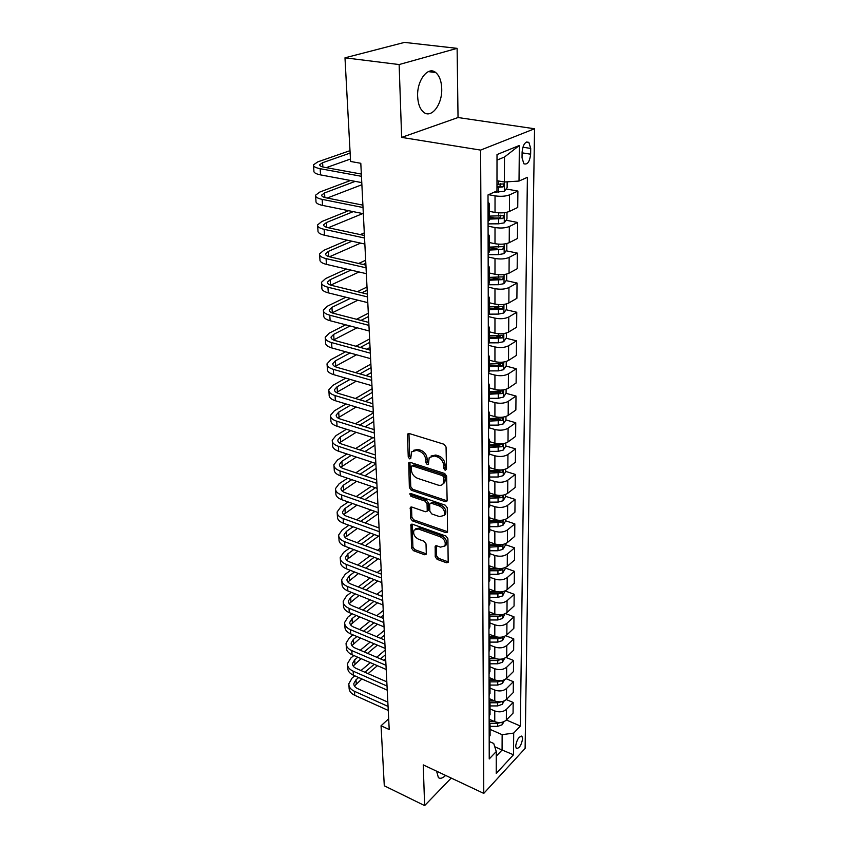 <?xml version="1.0" encoding="UTF-8"?>
<svg xmlns="http://www.w3.org/2000/svg" width="848" height="848" viewBox="0 0 848 848"><rect width="100%" height="100%" fill="white"/><g stroke="black" fill="none" stroke-linecap="round" stroke-linejoin="round"><path stroke-width="1.27" d="M445.168 470.29L446.504 469.273L446.059 446.991L444.045 444.257L409.277 433.54L407.708 434.017L407.453 435.035L408.248 457.019L409.616 458.874L410.718 458.556L411.566 451.867L416.612 450.352L419.463 451.253C423.184 452.832 425.283 455.683 425.781 459.828L425.855 462.658L427.233 464.534L428.367 464.195L429.226 457.56L434.441 455.98L437.345 456.902C441.13 458.503 443.25 461.376 443.716 465.541L443.78 468.403L445.168 470.29M436.582 771.171L438.405 777.637C440.271 778.983 442.677 778.252 445.624 775.432M441.723 88.733C441.458 81.143 439.455 75.748 435.724 72.546C428.081 65.762 416.813 80.369 417.64 96.354C417.99 103.848 419.983 109.127 423.618 112.201C431.409 118.921 442.391 104.463 441.723 88.733M522.612 738.661L521.933 736.318C518.902 736.371 516.803 739.647 515.648 746.145L516.326 748.466C519.358 748.402 521.456 745.127 522.612 738.661M435.236 556.765L437.133 559.351L446.525 562.786L448.168 562.362L447.903 538.703L445.974 536.074L412.499 524.244L410.941 524.658L411.556 548.105L413.432 550.67L424.53 554.73L426.109 554.327L426.3 553.5L426.014 543.844L424.117 541.257L418.562 539.264C414.375 536.901 412.87 533.827 414.047 530.064L418.223 528.951L440.239 536.763C444.469 539.105 446.006 542.179 444.85 545.974L440.483 547.151L436.794 545.815L435.183 546.25L435.236 556.765L436.561 555.705L438.458 558.291L447.85 561.726L446.525 562.786M423.237 764.885L424.636 805.6L384.292 785.789L381.049 725.771L389.211 729.534L360.803 163.293L350.584 161.48L344.988 57.823L399.132 64.554L401.645 137.397L480.615 150.096L483.773 793.399L423.237 764.885M445.253 501.666L446.907 501.189L447.129 500.299L446.642 476.163L444.659 473.47L410.294 462.383L408.736 462.838L409.361 487.621L411.291 490.239L445.253 501.666L446.61 500.659L412.669 489.264L411.291 490.239M447.278 507.857L447.553 532.184L445.9 532.639L412.372 520.852L410.474 518.266L410.326 507.496L411.884 507.072L425.42 511.747L427.021 511.302L427.233 510.411L427.042 503.754L425.113 501.126L410.951 496.324L409.764 493.843L410.856 493.536L445.317 505.196L447.278 507.857M522.103 152.015L522.039 157.834L523.863 163.77C527.456 164.947 529.714 161.756 530.636 154.198L530.71 148.432L528.866 142.39C525.272 141.203 523.015 144.404 522.103 152.015M480.615 150.096L534.547 128.758L525.113 748.402L483.773 793.399M519.358 145.464L519.018 181.059L504.401 182.002L504.496 157.018L519.358 145.464L497.013 154.569L496.97 190.917L488.013 194.923L489.232 758.949L496.271 751.519L493.727 743.484L489.19 741.47M506.404 720.005L520.375 726.026L527.392 177.317L519.018 181.059M520.375 726.026L513.697 733.075L513.496 754.773L496.239 773.44L496.271 751.519M401.645 137.397L458.037 117.533L457.114 48.347L399.132 64.554M457.114 48.347L404.496 42.4L344.988 57.823M424.636 805.6L451.221 778.072M458.037 117.533L534.547 128.758M388.67 718.797L381.049 725.771M504.496 157.018L497.013 160.113M504.401 182.002L496.981 180.719M494.766 746.749L502.08 750.014L502.143 734.686L490.08 729.386M506.298 699.558L513.167 702.451L513.072 713.104L506.341 720.069C503.182 722.697 499.324 723.227 494.755 721.659L489.148 719.221M513.167 702.451L506.404 709.373C503.224 711.991 499.345 712.521 494.766 710.953L490.038 708.928M506.171 678.718L513.358 681.675L513.263 692.53L506.457 699.409C503.277 702.006 499.377 702.536 494.766 700.978L489.105 698.582M513.358 681.675L506.532 688.502C503.32 691.088 499.408 691.608 494.776 690.071L490.006 688.067M505.991 657.444L513.559 660.475L513.453 671.552L506.585 678.336C503.373 680.902 499.43 681.421 494.776 679.895L489.052 677.52M513.559 660.475L506.659 667.217C503.415 669.761 499.461 670.28 494.787 668.754L489.964 666.793M505.768 635.724L513.75 638.851L513.655 650.151L506.722 656.84C503.468 659.373 499.493 659.882 494.787 658.377L489.01 656.045M513.75 638.851L506.786 645.487C503.521 647.999 499.525 648.508 494.797 647.013L489.932 645.084M505.472 613.56L513.962 616.793L513.856 628.315L506.85 634.908C503.564 637.399 499.546 637.908 494.797 636.424L488.957 634.124M513.962 616.793L506.924 623.322C503.617 625.792 499.578 626.301 494.808 624.828L489.89 622.93M505.111 590.929L514.164 594.278L514.058 606.034L506.987 612.521C503.67 614.98 499.61 615.478 494.808 614.016L488.914 611.758M514.164 594.278L507.062 600.702C503.723 603.129 499.642 603.628 494.819 602.186L489.858 600.31M505.175 567.99L514.376 571.298L514.27 583.307L507.125 589.667C503.776 592.084 499.673 592.572 494.819 591.141L488.893 588.947M514.376 571.298L507.199 577.605C503.829 579.99 499.705 580.477 494.829 579.067L489.815 577.234M505.302 544.607L514.598 547.829L514.482 560.093L507.263 566.337C503.882 568.711 499.737 569.188 494.84 567.789L489.349 565.817M514.598 547.829L507.337 554.02C503.935 556.362 499.769 556.839 494.84 555.451L489.773 553.659M505.419 520.714L514.821 523.873L514.704 536.392L507.411 542.519C503.988 544.84 499.801 545.317 494.85 543.939L489.614 542.116M514.821 523.873L507.486 529.926C504.041 532.226 499.832 532.692 494.85 531.336L489.731 529.587M505.546 496.324L515.043 499.398L514.927 512.192L507.56 518.181C504.094 520.449 499.864 520.916 494.861 519.58L489.731 517.852M515.043 499.398L507.634 505.323C504.157 507.56 499.896 508.026 494.872 506.701L489.688 504.995M505.673 471.403L515.277 474.403L515.149 487.462L507.708 493.324C504.21 495.539 499.928 495.995 494.872 494.691L489.688 493.006M515.277 474.403L507.793 480.18C504.274 482.364 499.97 482.819 494.882 481.537L489.646 479.862M505.8 445.942L515.51 448.857L515.383 462.202L507.867 467.916C504.327 470.078 500.002 470.523 494.882 469.251L489.625 467.608M515.51 448.857L507.941 454.475C504.39 456.606 500.034 457.051 494.893 455.8L489.603 454.178M489.55 425.145L498.211 425.113L503.383 423.862L505.938 419.94L515.754 422.739L515.626 436.391L508.016 441.935C504.443 444.045 500.076 444.479 494.903 443.25L489.582 441.649M515.754 422.739L508.1 428.208C504.507 430.275 500.108 430.71 494.903 429.501L489.434 427.89M505.991 393.292L515.997 396.048L515.87 409.997L508.175 415.382C504.571 417.428 500.14 417.852 494.914 416.665L489.529 415.117M515.997 396.048L508.259 401.348C504.634 403.351 500.182 403.775 494.925 402.599L489.02 400.945M506.033 366.071L516.252 368.742L516.114 383.02L508.344 388.236C504.687 390.207 500.214 390.621 494.925 389.476L489.487 387.981M516.252 368.742L508.429 373.862C504.751 375.812 500.256 376.215 494.935 375.092L488.395 373.343M506.055 338.225L516.506 340.822L516.368 355.429L508.514 360.453C504.814 362.361 500.288 362.764 494.946 361.661L489.434 360.22M516.506 340.822L508.599 345.761C504.878 347.627 500.331 348.03 494.946 346.949L488.331 345.263M506.086 309.743L516.771 312.255L516.633 327.19L508.683 332.034C504.942 333.868 500.373 334.26 494.956 333.2L489.391 331.822M516.771 312.255L508.779 316.993C505.016 318.795 500.415 319.177 494.967 318.138L488.268 316.537M506.097 280.603L517.036 283.02L516.898 298.305L508.864 302.948C505.079 304.708 500.447 305.079 494.967 304.072L489.338 302.757M517.036 283.02L508.948 287.546C505.143 289.274 500.49 289.634 494.978 288.659L488.204 287.122M506.108 250.775L517.312 253.096L517.174 268.742L509.044 273.173C505.217 274.847 500.532 275.208 494.988 274.254L489.285 273.003M517.312 253.096L509.139 257.4C505.281 259.043 500.574 259.393 494.999 258.46L488.141 257.008M506.097 220.236L517.598 222.452L517.45 238.479L509.224 242.676C505.355 244.266 500.617 244.616 494.999 243.715L489.232 242.528M517.598 222.452L509.319 226.522C505.429 228.08 500.659 228.419 495.009 227.54L488.077 226.172M506.086 188.966L517.895 191.054L517.736 207.474L509.415 211.438C505.493 212.943 500.702 213.272 495.02 212.435L489.179 211.322M517.895 191.054L509.51 194.892C505.567 196.354 500.744 196.672 495.031 195.856L488.554 194.68M496.26 756.204L502.08 750.014L513.496 754.773M489.19 216.982L494.84 218.074M489.243 247.287L497.14 248.92M491.437 277.36L498.984 279.024M493.981 306.902L499.928 308.301M496.154 335.766L500.278 336.783M498.02 363.972L500.437 364.608M499.472 391.5L500.511 391.787M488.024 201.835L489.169 203.531L488.035 204.697M489.19 219.802L488.066 221.572M488.098 233.9L489.222 235.702L488.098 236.952M489.254 251.527L488.141 253.404M488.162 265.18L489.275 267.088L488.172 268.413M489.307 282.49L488.204 284.472M488.225 295.719L489.328 297.722L488.236 299.111M489.36 312.711L488.268 314.788M488.289 325.526L489.381 327.635L488.3 329.077M489.402 342.221L488.331 344.383M488.353 354.644L489.434 356.838L488.363 358.344M489.455 371.042L488.395 373.29M488.416 383.084L489.487 385.363L488.427 386.921M489.508 399.196L488.459 401.528M488.48 410.867L489.529 413.23L488.49 414.852M489.55 426.714L488.512 429.12M488.533 438.034L489.582 440.462L488.543 442.137M489.603 453.606L488.575 456.086M488.596 464.587L489.625 467.089L488.607 468.806M489.646 479.894L488.628 482.448M488.649 490.547L489.667 493.123L488.66 494.893M489.688 505.609L488.692 508.228M488.702 515.944L489.709 518.584L488.713 520.396M489.731 530.763L488.745 533.434M488.755 540.791L489.752 543.494L488.766 545.349M489.773 555.366L488.798 558.101M488.808 565.107L489.794 567.863L488.819 569.761M489.815 579.449L488.851 582.247M488.861 588.904L489.837 591.724L488.872 593.653M489.858 603.034L488.904 605.875M488.914 612.214L489.879 615.076L488.925 617.037M489.9 626.11L488.946 629.004M488.967 635.025L489.921 637.94L488.978 639.943M489.943 648.72L488.999 651.656M489.01 657.38L489.953 660.338L489.02 662.362M489.974 670.863L489.052 673.842M489.063 679.269L489.996 682.28L489.073 684.336M490.017 692.551L489.095 695.583M489.105 700.724L490.038 703.776L489.116 705.865M490.049 713.815L489.137 716.878M489.148 721.754L490.07 724.839L489.158 726.959M490.091 734.644L489.19 737.76M502.143 734.686L513.697 733.075M446.504 469.294L445.158 467.428L445.094 464.566C444.638 460.411 442.518 457.528 438.734 455.938L437.345 456.902M431.081 456.012L435.84 455.026L438.734 455.938M413.411 450.352L418.022 449.408L420.873 450.309C424.583 451.878 426.682 454.729 427.169 458.863L427.254 461.704L428.537 463.538M408.959 433.466L409.658 456.076L410.888 457.878M409.955 462.308L410.75 486.646L412.669 489.264M443.97 477.551L442.582 475.675L412.467 465.912L411.365 466.23L411.301 469.856C411.799 473.905 413.877 476.724 417.523 478.314L438.024 485.067C440.356 485.756 442.115 485.236 443.303 483.508L443.97 477.551L445.348 476.565L443.96 474.689L442.582 475.675M411.895 465.87L413.866 464.948L443.96 474.689M442.91 484.049L444.67 482.523L445.412 479.544L444.034 480.54M445.348 476.565L445.412 479.544M445.9 532.639L447.235 531.601L413.739 519.845L412.372 520.852M411.524 506.987L411.842 517.259L413.739 519.845M427.71 510.793L428.6 509.404L428.41 502.758L426.48 500.129L412.34 495.338L410.951 496.324M410.994 493.589L412.34 495.338M439.667 516.655L444.066 515.425C445.295 511.492 443.748 508.344 439.423 505.991L431.505 503.299L429.894 503.754L429.682 504.655L429.862 511.312L431.791 513.941L439.667 516.655M443.886 515.679L445.412 514.397C446.642 510.464 445.094 507.327 440.78 504.973L439.423 505.991M430.593 503.246L432.872 502.292L440.78 504.973M436.338 545.72L436.561 555.705M444.734 546.165L446.186 544.925C447.341 541.13 445.804 538.056 441.575 535.713L440.239 536.763M415.531 528.855L419.58 527.933L441.575 535.713M412.117 524.159L412.902 547.077L414.778 549.631L425.866 553.68L424.53 554.73M507.157 181.832L507.125 187.546L504.327 191.351L493.918 192.284M496.97 187.397L503.023 186.92L503.701 183.942L496.981 184.323M500.786 183.444L499.854 186.359L496.981 186.443M350.001 150.668L317.841 161.851L313.495 164.819C313.209 166.473 315.424 167.766 320.152 168.699L361.46 176.31M313.548 165.689L313.908 170.957C313.633 172.632 315.848 173.946 320.565 174.889L361.778 182.606M361.343 174.063L324.19 167.268C321.032 166.653 319.537 165.784 319.728 164.682L322.6 162.71L350.129 153.075M326.257 167.65L350.447 159.042M506.998 212.244L506.966 219.038L504.2 222.865L498.592 223.819L488.077 223.883M489.19 219.123L502.906 218.572L503.595 215.657L489.19 216.123M500.765 215.159L499.779 217.968L489.19 218.106M506.839 243.524L506.807 249.778L504.072 253.626L498.539 254.623L488.141 254.686M489.243 250.043L502.8 249.471L503.489 246.62L489.243 247.107M502.8 249.471L489.243 248.962M506.691 274.063L506.659 279.808L503.956 283.667L498.486 284.716L488.204 284.769M489.296 280.232L502.694 279.639L503.394 276.851L489.296 277.37M502.694 279.639L499.642 278.96L489.296 279.098M350.51 180.497L319.844 192.03L315.562 195.21C315.286 196.98 317.491 198.358 322.166 199.365L363.018 207.527M315.626 196.132L315.975 201.199C315.7 202.99 317.894 204.389 322.569 205.407L363.336 213.685M362.902 205.142L326.151 197.838C323.024 197.171 321.54 196.248 321.721 195.061L324.551 192.952L355.164 181.377M327.211 198.04L361.884 184.737M348.634 210.707L321.805 221.529L317.587 224.9C317.322 226.776 319.505 228.25 324.137 229.32L364.555 238.023M317.65 225.875L317.979 230.762C317.724 232.659 319.908 234.143 324.519 235.225L364.852 244.033M364.428 235.49L328.07 227.699C324.964 226.988 323.501 226.003 323.671 224.752L326.459 222.515L353.234 211.64M328.293 227.752L362.743 213.569M347.32 240.207L323.724 250.372L319.558 253.934C319.314 255.905 321.477 257.463 326.056 258.598L366.05 267.809M319.632 254.962L319.95 259.658C319.707 261.661 321.869 263.23 326.438 264.375L366.347 273.681M365.912 265.138L329.936 256.891C326.872 256.138 325.42 255.1 325.579 253.775L328.324 251.411L351.888 241.203M329.469 256.774L360.612 243.111M364.301 232.893L360.326 234.61M506.532 303.881L506.51 309.128L503.829 313.007L498.423 314.099L488.957 314.152M489.349 309.721L502.588 309.107L503.288 306.372L489.349 306.923M502.588 309.107L499.567 308.396L489.349 308.524M346.45 269.039L325.59 278.579L321.487 282.31C321.254 284.387 323.395 286.03 327.932 287.218L367.513 296.917M321.562 283.391L321.869 287.917C321.636 290.016 323.777 291.659 328.303 292.857L367.799 302.662M367.364 294.108L331.769 285.426C328.727 284.642 327.286 283.55 327.445 282.151L330.158 279.681L350.966 270.099M330.752 285.151L359.033 271.975M363.135 264.502L365.817 263.262M365.668 260.251L358.64 263.463M506.383 333.01L506.362 337.79L503.712 341.67L498.37 342.815L489.413 342.846M489.402 338.532L502.482 337.896L503.193 335.214L489.391 335.797M502.482 337.896L499.504 337.154L489.402 337.281M506.235 361.471L506.214 365.795L503.606 369.686L498.317 370.873L489.455 370.905M489.444 366.686L502.387 366.029L503.097 363.41L489.444 364.004M502.387 366.029L499.44 365.255L489.444 365.382M506.097 389.285L506.076 393.175L503.489 397.076L498.264 398.295L489.508 398.327M489.497 394.203L502.292 393.536L503.002 390.96L489.497 391.585M502.292 393.536L499.366 392.73L489.497 392.857M505.938 419.94L505.959 416.474M489.54 421.106L502.196 420.428L502.906 417.905L489.54 418.552M502.196 420.428L499.302 419.59L489.54 419.718M505.821 443.059L505.8 446.133L503.277 450.055L498.168 451.348L489.593 451.369M489.593 447.426L502.101 446.726L502.822 444.246L489.582 444.924M502.101 446.726L499.249 445.868L489.582 445.995M345.92 297.235L327.423 306.17L323.385 310.071C323.152 312.244 325.282 313.951 329.777 315.202L368.933 325.367M323.459 311.205L323.756 315.551C323.523 317.746 325.653 319.463 330.137 320.724L369.219 330.974M368.785 322.431L333.55 313.336C330.55 312.509 329.119 311.364 329.268 309.912L331.939 307.326L350.404 298.348M332.098 312.88L357.877 300.203M361.863 292.761L367.173 290.186M367.014 287.027L357.4 291.68M345.666 324.795L329.215 333.169L325.229 337.228C325.007 339.497 327.127 341.278 331.568 342.571L370.332 353.171M325.314 338.405L325.59 342.592C325.378 344.871 327.487 346.662 331.928 347.977L370.608 358.662M370.173 350.118L335.299 340.631C332.331 339.772 330.911 338.585 331.059 337.069L333.688 334.377L350.107 325.961M333.508 340.006L357.072 327.794M367.884 322.198L368.753 321.742M360.951 320.406L368.488 316.537M368.329 313.251L356.531 319.261M345.624 351.761L330.964 359.594L327.042 363.803C326.83 366.156 328.929 368 333.328 369.346L371.689 380.37M327.127 365.032L327.392 369.05C327.19 371.413 329.278 373.279 333.677 374.636L371.965 385.734M371.53 377.201L337.016 367.343C334.07 366.442 332.66 365.212 332.798 363.633L335.395 360.845L350.033 352.98M334.949 366.548L356.542 354.782M366.813 349.206L370.046 347.447M360.326 347.436L369.792 342.348M369.611 338.946L355.937 346.249M345.772 378.144L332.681 385.458L328.812 389.815C328.611 392.242 330.688 394.15 335.045 395.56L373.025 406.976M328.897 391.076L329.162 394.945C328.96 397.394 331.038 399.323 335.384 400.733L373.29 412.223M372.866 403.701L338.691 393.483C335.776 392.55 334.377 391.267 334.515 389.645L337.069 386.762L350.129 379.406M336.412 392.529L356.245 381.176M366.018 375.632L371.307 372.632M359.934 373.894L371.053 367.64M370.873 364.099L355.598 372.654M346.058 403.966L334.366 410.792L330.54 415.276C330.349 417.778 332.416 419.76 336.73 421.202L374.339 432.999M330.635 416.58L330.89 420.301C330.699 422.823 332.755 424.816 337.069 426.268L374.593 438.14M374.169 429.618L340.334 419.06C337.44 418.106 336.062 416.781 336.179 415.107L338.702 412.128L350.383 405.28M337.875 417.958L356.128 407.019M365.477 401.486L372.548 397.299M359.743 399.779L372.293 392.412M372.113 388.755L355.439 398.486M505.684 469.061L505.673 471.753L503.171 475.675L498.115 477L489.635 477.021M489.635 473.163L502.005 472.453L502.726 470.015L489.625 470.714M502.005 472.453L499.186 471.573L489.635 471.689M346.461 429.236L336.009 435.596L332.236 440.207C332.056 442.783 334.101 444.818 338.384 446.313L375.611 458.471M332.331 441.554L332.575 445.136C332.395 447.723 334.441 449.769 338.702 451.274L375.865 463.496M375.441 454.994L341.935 444.108C339.073 443.122 337.705 441.766 337.822 440.038L340.313 436.974L350.754 430.593M339.348 442.857L356.171 432.31M365.117 426.798L373.756 421.477M359.722 425.113L373.512 416.686M373.332 412.923L355.45 423.777M505.556 494.49L505.546 496.822L503.065 500.755L498.073 502.111L489.688 502.133M501.571 495.37L489.678 495.953M489.678 498.348L501.921 497.628L502.684 495.264M501.921 497.628L499.122 496.716L489.678 496.843M346.97 453.987L337.621 459.892L333.9 464.63C333.73 467.28 335.766 469.368 339.995 470.894L376.862 483.392M333.995 466.008L334.229 469.453C334.059 472.113 336.084 474.212 340.313 475.76L377.106 488.321M376.682 479.83L343.504 468.647C340.673 467.619 339.317 466.23 339.423 464.45L341.882 461.312L351.22 455.387M340.801 467.237L356.34 457.072M364.926 451.581L374.943 445.179M359.828 449.917L374.71 440.472M372.929 437.61L355.598 448.55M505.429 519.389L505.419 521.361L502.97 525.294L498.02 526.682L489.731 526.703M500.564 520.343L489.72 520.651M489.72 522.993L501.825 522.262L502.716 520.121M501.825 522.262L499.069 521.329L489.72 521.456M347.553 478.23L339.2 483.689L335.532 488.554C335.363 491.268 337.377 493.409 341.574 494.978L378.091 507.804M335.628 489.964L335.85 493.271C335.691 496.006 337.705 498.158 341.892 499.737L378.325 512.616M377.901 504.147L345.051 492.667C342.242 491.617 340.885 490.186 341.002 488.374L343.419 485.151L351.761 479.661M342.253 491.13L356.616 481.325M364.884 475.845L376.109 468.403M360.04 474.212L375.876 463.803M372.018 462.234L355.853 472.802M505.302 543.748L505.291 545.391L502.875 549.324L497.977 550.734L489.773 550.755M499.366 544.734L489.762 544.829M489.762 547.13L501.74 546.388L502.684 544.49M501.74 546.388L499.016 545.434L489.762 545.55M348.21 501.974L340.748 507.019L337.122 511.991C336.974 514.768 338.967 516.962 343.122 518.573L379.289 531.696M337.228 513.443L337.44 516.623C337.281 519.411 339.285 521.615 343.429 523.237L379.522 536.424M379.098 527.965L346.556 516.209C343.769 515.139 342.433 513.665 342.539 511.81L344.935 508.514L352.376 503.447M343.684 514.535L356.987 505.079M364.947 499.62L377.254 491.183M360.358 498.02L375.441 487.748M371.307 486.339L356.202 496.568M505.185 567.598L505.175 568.913L502.779 572.845L497.935 574.287L489.805 574.308M497.903 568.499L489.794 568.51M489.805 570.757L497.935 570.746L501.656 569.994L502.599 568.351M501.656 569.994L498.953 569.029L489.805 569.146M348.91 525.241L342.263 529.883L338.691 534.961C338.543 537.802 340.525 540.038 344.638 541.692L380.455 555.111M338.787 536.445L338.999 539.498C338.85 542.349 340.832 544.596 344.945 546.25L380.688 559.733M380.264 551.295L348.03 539.275C345.274 538.173 343.949 536.678 344.044 534.781L346.408 531.41L353.044 526.746M345.094 537.473L357.432 528.346M365.117 522.909L378.378 513.528M360.75 521.329L374.88 511.397M370.777 509.955L356.626 519.845M505.058 590.95L502.684 595.89L497.893 597.363L489.847 597.374M496.737 591.681L489.847 591.692M489.847 593.897L497.893 593.886L501.581 593.123L502.493 591.724M501.581 593.123L498.9 592.137L489.837 592.254M349.662 548.031L343.747 552.302L340.218 557.475C340.08 560.369 342.051 562.659 346.132 564.344L381.611 578.039M340.324 558.991L340.525 561.927C340.387 564.832 342.348 567.132 346.419 568.817L381.833 582.576M381.42 574.149L349.482 561.885C346.747 560.761 345.433 559.235 345.528 557.295L347.86 553.861L353.764 549.578M346.493 559.956L357.941 551.158M365.371 545.741L378.6 536.084M361.206 544.183L374.466 534.569M379.045 526.862L378.038 527.583M370.406 533.085L357.125 542.667M504.942 613.825L502.588 618.468L497.84 619.962L489.89 619.962M495.995 614.397L489.9 614.408M489.879 616.56L497.85 616.549L501.497 615.786L502.355 614.62M498.56 614.821L489.9 614.885M504.825 636.223L502.504 640.579L497.808 642.095L489.921 642.106M495.433 636.647L489.847 636.657M489.921 638.767L497.808 638.767L501.422 637.982L502.196 637.049M497.087 637.06L489.921 637.071M504.719 658.186L502.419 662.256L497.765 663.793L489.964 663.804M494.988 658.461L489.688 658.461M489.953 660.528L497.765 660.528L502.005 659.034M496.059 658.801L489.815 658.801M504.518 679.736L502.323 683.509L497.723 685.067L489.996 685.067M494.628 679.831L489.455 679.831M490.027 681.856L497.723 681.866L501.783 680.584M495.349 680.107L489.603 680.107M350.457 570.386L345.21 574.276L341.723 579.555C341.596 582.502 343.546 584.834 347.585 586.551L382.734 600.511M341.829 581.092L342.02 583.912C341.892 586.88 343.843 589.212 347.871 590.939L382.957 604.953M382.543 596.547L350.902 584.039C348.199 582.905 346.885 581.346 346.98 579.364L349.281 575.866L354.517 571.965M347.871 582.004L358.503 573.513M365.689 568.107L378.134 558.768M361.725 566.581L374.18 557.274M380.127 548.359L377.54 550.278M370.152 555.758L357.676 565.022M351.273 592.296L346.641 595.837L343.196 601.2C343.069 604.2 345.009 606.574 349.016 608.323L383.847 622.538M343.302 602.769L343.493 605.483C343.366 608.493 345.295 610.867 349.302 612.627L384.059 626.895M383.646 618.51L352.291 605.769C349.609 604.613 348.316 603.023 348.401 601.009L350.68 597.458L355.301 593.907M349.228 603.617L359.107 595.423M366.082 590.038L377.784 580.997M362.287 588.544L374.01 579.534M381.176 569.464L377.169 572.517M370.014 577.986L358.269 586.954M352.121 613.782L348.04 616.973L344.648 622.432C344.521 625.485 346.45 627.891 350.415 629.672L384.928 644.13M344.754 624.022L344.924 626.63C344.807 629.693 346.737 632.11 350.69 633.891L385.14 648.391M384.716 640.028L353.658 627.085C350.998 625.898 349.715 624.287 349.8 622.241L352.047 618.627L356.107 615.415M350.563 624.817L359.753 616.909M366.516 611.546L377.551 602.79M362.88 610.072L373.947 601.349M380.869 595.89L382.448 594.639M382.215 590.166L376.915 594.331M369.982 599.769L358.905 608.461M352.98 634.855L349.418 637.717L346.058 643.261C345.942 646.356 347.86 648.805 351.793 650.607L385.988 665.298M346.175 644.872L346.344 647.374C346.228 650.48 348.136 652.939 352.068 654.751L386.2 669.485M385.776 661.143L355.005 647.978C352.365 646.78 351.083 645.148 351.167 643.07L353.383 639.403L356.944 636.519M351.888 645.625L360.432 637.993M367.004 632.64L377.424 624.17M363.527 631.188L373.957 622.739M380.678 617.302L383.466 615.044M383.243 610.496L376.766 615.712M370.035 621.128L359.573 629.545M504.21 700.925L502.239 704.338L497.681 705.918L490.038 705.918M494.299 700.787L489.148 700.787M490.027 702.769L497.691 702.78L501.518 701.72M494.808 700.999L489.307 700.999M353.86 655.525L350.775 658.08L347.447 663.698C347.341 666.835 349.238 669.326 353.139 671.15L387.027 686.053M347.563 665.341L347.722 667.736C347.616 670.885 349.514 673.376 353.404 675.209L387.239 690.155M386.815 681.845L356.319 668.489C353.701 667.27 352.429 665.606 352.503 663.507L354.697 659.786L357.792 657.221M353.181 666.03L361.131 658.663M367.523 653.342L377.371 645.127M383.89 639.689L384.674 639.042M364.184 651.911L374.053 643.727M380.582 638.311L384.473 635.078M384.239 630.467L376.703 636.689M370.152 642.084L360.273 650.236M503.924 721.68L502.164 724.764L497.638 726.365L490.07 726.354M494.002 721.33L489.148 721.33M489.943 723.28L497.649 723.28L501.115 722.464M494.352 721.489L489.148 721.478M354.761 675.814L352.1 678.061L348.814 683.753C348.719 686.933 350.595 689.456 354.464 691.311L388.055 706.416M348.931 685.407L349.09 687.717C348.984 690.908 350.871 693.431 354.729 695.296L388.257 710.444M387.833 702.144L357.602 688.608C355.015 687.378 353.754 685.693 353.828 683.552L355.99 679.789L358.651 677.531M354.453 686.053L361.863 678.951M368.085 673.641L377.402 665.68M383.741 660.274L385.649 658.642M364.873 672.231L374.212 664.302M380.561 658.907L385.458 654.751M385.225 650.066L376.713 657.264M370.343 662.638L360.994 670.535M494.755 721.659L494.766 710.953M494.766 700.978L494.776 690.071M494.776 679.895L494.787 668.754M494.787 658.377L494.797 647.013M494.797 636.424L494.808 624.828M494.808 614.016L494.819 602.186M494.819 591.141L494.829 579.067M494.84 567.789L494.84 555.451M494.85 543.939L494.85 531.336M494.861 519.58L494.872 506.701M494.872 494.691L494.882 481.537M494.882 469.251L494.893 455.8M494.903 443.25L494.903 429.501M494.914 416.665L494.925 402.599M494.925 389.476L494.935 375.092M494.946 361.661L494.946 346.949M494.956 333.2L494.967 318.138M494.967 304.072L494.978 288.659M494.988 274.254L494.999 258.46M494.999 243.715L495.009 227.54M495.02 212.435L495.031 195.856M509.415 211.438L509.51 194.892M509.224 242.676L509.319 226.522M509.044 273.173L509.139 257.4M508.864 302.948L508.948 287.546M508.683 332.034L508.779 316.993M508.514 360.453L508.599 345.761M508.344 388.236L508.429 373.862M508.175 415.382L508.259 401.348M508.016 441.935L508.1 428.208M507.867 467.916L507.941 454.475M507.708 493.324L507.793 480.18M507.56 518.181L507.634 505.323M507.411 542.519L507.486 529.926M507.263 566.337L507.337 554.02M507.125 589.667L507.199 577.605M506.987 612.521L507.062 600.702M506.85 634.908L506.924 623.322M506.722 656.84L506.786 645.487M506.585 678.336L506.659 667.217M506.457 699.409L506.532 688.502M506.341 720.069L506.404 709.373M522.866 147.202L530.71 148.432M522.092 152.841L530.636 154.198M445.094 464.566L443.716 465.541M435.84 455.026L434.441 455.98M427.254 461.704L425.855 462.658M427.169 458.863L425.781 459.828M420.873 450.309L419.463 451.253M418.022 449.408L416.612 450.352M409.658 456.076L408.248 457.019M408.874 434.112L407.453 435.035M445.158 467.428L443.78 468.403M410.75 486.646L409.361 487.621M409.902 462.87L408.503 463.814M413.866 464.948L412.467 465.912M411.842 517.259L410.474 518.266M411.492 507.411L410.114 508.408M428.6 509.404L427.233 510.411M428.41 502.758L427.042 503.754M426.48 500.129L425.113 501.126M432.872 502.292L431.505 503.299M436.317 546.027L434.982 547.077M419.58 527.933L418.223 528.951M414.778 549.631L413.432 550.67M412.902 547.077L411.556 548.105M412.096 524.52L410.739 525.537M438.458 558.291L437.133 559.351M504.401 191.256L504.433 182.002M498.677 184.302L498.677 181.006M498.656 192.252L498.666 187.387M499.854 186.359L503.023 186.92M320.152 168.699L320.565 174.889M322.6 162.71L322.876 166.982M504.274 222.77L504.306 212.7M498.613 216.06L498.613 212.859M498.592 223.819L498.603 219.07M499.779 217.968L502.906 218.572M504.147 253.531L504.178 244.001M498.55 247.054L498.56 244.171M498.539 254.623L498.55 249.99M504.019 283.571L504.062 274.572M498.497 277.317L498.497 274.731M498.486 284.716L498.486 280.19M322.166 199.365L322.569 205.407M324.551 192.952L324.848 197.531M324.137 229.32L324.519 235.225M326.459 222.515L326.777 227.37M326.056 258.598L326.438 264.375M328.324 251.411L328.664 256.541M503.903 312.901L503.935 304.411M498.444 306.881L498.444 304.58M498.423 314.099L498.433 309.679M327.932 287.218L328.303 292.857M330.158 279.681L330.497 285.066M503.786 341.574L503.818 333.561M498.38 335.755L498.391 333.73M498.37 342.815L498.38 338.49M503.67 369.59L503.701 362.043M498.327 363.972L498.338 362.223M498.317 370.873L498.327 366.643M503.553 396.981L503.585 389.879M498.274 391.553L498.285 390.059M498.264 398.295L498.274 394.172M503.447 423.756L503.479 417.078M498.232 418.52L498.232 417.269M498.211 425.113L498.221 421.074M503.341 449.949L503.362 443.684M498.179 444.893L498.179 443.875M498.168 451.348L498.168 447.394M329.777 315.202L330.137 320.724M331.939 307.326L332.289 312.785M331.568 342.571L331.928 347.977M333.688 334.377L334.027 339.719M333.328 369.346L333.677 374.636M335.395 360.845L335.734 366.071M335.045 395.56L335.384 400.733M337.069 386.762L337.398 391.882M336.73 421.202L337.069 426.268M338.702 412.128L339.03 417.142M503.235 475.58L503.256 469.707M498.126 470.693L498.126 469.898M498.115 477L498.126 473.142M338.384 446.313L338.702 451.274M340.313 436.974L340.631 441.882M503.129 500.649L503.161 495.158M498.083 495.932L498.083 495.349M498.073 502.111L498.073 498.327M339.995 470.894L340.313 475.76M341.882 461.312L342.189 466.114M503.034 525.198L503.055 520.057M498.02 526.682L498.03 522.983M341.574 494.978L341.892 499.737M343.419 485.151L343.726 489.858M502.938 549.218L502.959 544.437M497.977 550.734L497.988 547.119M343.122 518.573L343.429 523.237M344.935 508.514L345.231 513.135M502.843 572.75L502.853 568.298M497.935 574.287L497.935 570.746M344.638 541.692L344.945 546.25M346.408 531.41L346.705 535.936M502.747 595.794L502.758 591.671M497.893 597.363L497.893 593.886M346.132 564.344L346.419 568.817M347.86 553.861L348.146 558.302M502.652 618.362L502.663 614.556M497.84 619.962L497.85 616.549M499.059 614.853L501.497 615.786M502.557 640.484L502.578 636.965M497.808 642.095L497.808 638.767M499.642 637.283L501.422 637.982M502.472 662.161L502.482 658.938M497.765 663.793L497.765 660.528M500.119 659.246L501.338 659.733M502.387 683.414L502.398 680.456M497.723 685.067L497.723 681.866M500.511 680.743L501.263 681.061M347.585 586.551L347.871 590.939M349.281 575.866L349.567 580.223M349.016 608.323L349.302 612.627M350.68 597.458L350.955 601.72M350.415 629.672L350.69 633.891M352.047 618.627L352.312 622.814M351.793 650.607L352.068 654.751M353.383 639.403L353.648 643.505M502.302 704.243L502.313 701.561M497.681 705.918L497.691 702.78M353.139 671.15L353.404 675.209M354.697 659.786L354.962 663.814M502.217 724.669L502.228 722.242M497.638 726.365L497.649 723.28M354.464 691.311L354.729 695.296M355.99 679.789L356.245 683.742M428.346 71.614L435.724 72.546M521.361 736.064L521.933 736.318M489.201 220.353L489.169 203.531M489.254 252.121L489.222 235.702M489.307 283.115L489.275 267.088M489.36 313.368L489.328 297.722M489.413 342.899L489.381 327.635M489.455 371.753L489.434 356.838M489.508 399.927L489.487 385.363M489.55 427.466L489.529 413.23M489.603 454.38L489.582 440.462M489.646 480.699L489.625 467.089M489.688 506.436L489.667 493.123M489.731 531.601L489.709 518.584M489.773 556.235L489.752 543.494M489.815 580.339L489.794 567.863M489.858 603.924L489.837 591.724M489.9 627.022L489.879 615.076M489.943 649.642L489.921 637.94M489.974 671.807L489.953 660.338M490.017 693.516L489.996 682.28M490.049 714.779L490.038 703.776M490.091 735.629L490.07 724.839M526.491 142.029L528.866 142.39M408.545 433.476L407.708 434.017M409.499 462.319L408.736 462.838M444.67 482.523L443.303 483.508M411.004 507.009L410.326 507.496M428.388 510.295L427.021 511.302M445.412 514.397L444.066 515.425M435.798 545.762L435.183 546.25M446.186 544.925L444.85 545.974M411.587 524.181L410.941 524.658M503.087 183.825L503.701 183.942M319.728 164.682L319.77 165.254M503.023 215.551L503.595 215.657M502.949 246.503L503.489 246.62M321.721 195.061L321.763 195.676M323.671 224.752L323.713 225.398M325.579 253.775L325.632 254.464M327.445 282.151L327.498 282.872M329.268 309.912L329.321 310.665M331.059 337.069L331.112 337.854M332.798 363.633L332.851 364.449M334.515 389.645L334.568 390.483M336.179 415.107L336.243 415.976M337.822 440.038L337.886 440.928M339.423 464.45L339.486 465.372M341.002 488.374L341.055 489.317M342.539 511.81L342.603 512.775M344.044 534.781L344.108 535.766M345.528 557.295L345.592 558.291M346.98 579.364L347.044 580.392M348.401 601.009L348.464 602.048M349.8 622.241L349.864 623.301M351.167 643.07L351.231 644.141M352.503 663.507L352.577 664.588M353.828 683.552L353.892 684.665"/></g></svg>

